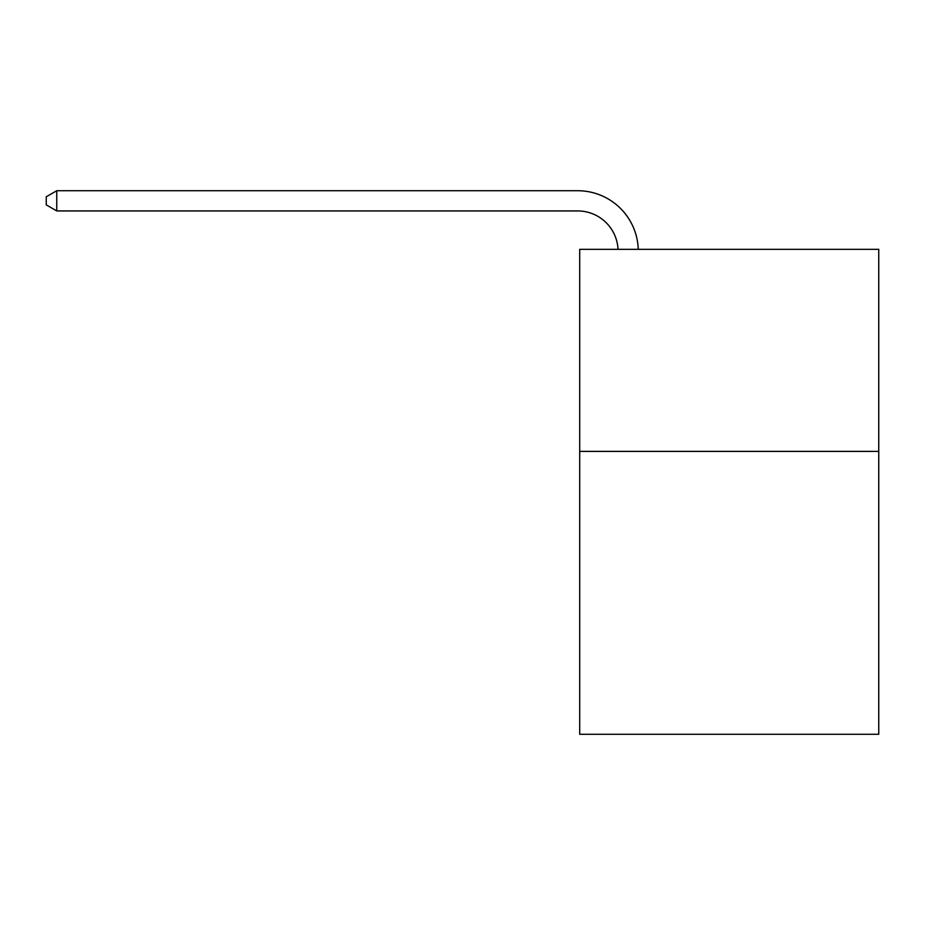 <?xml version="1.0" encoding="UTF-8"?>
<svg xmlns="http://www.w3.org/2000/svg" width="925" height="925" viewBox="0 0 925 925"><rect width="100%" height="100%" fill="white"/><g stroke="black" fill="none" stroke-linecap="round" stroke-linejoin="round"><path stroke-width="1.39" d="M878.75 451.388L878.75 734.277L579.697 734.277L579.697 249.322L878.75 249.322L878.75 451.388L579.697 451.388M618.039 249.322A40.411 40.411 -144.6 0 0 577.674 210.935L56.76 210.935L46.25 204.864L46.25 196.782L56.76 190.723L577.674 190.723A60.622 60.622 35.4 0 1 638.262 249.322M56.76 190.723L56.76 210.935"/></g></svg>
